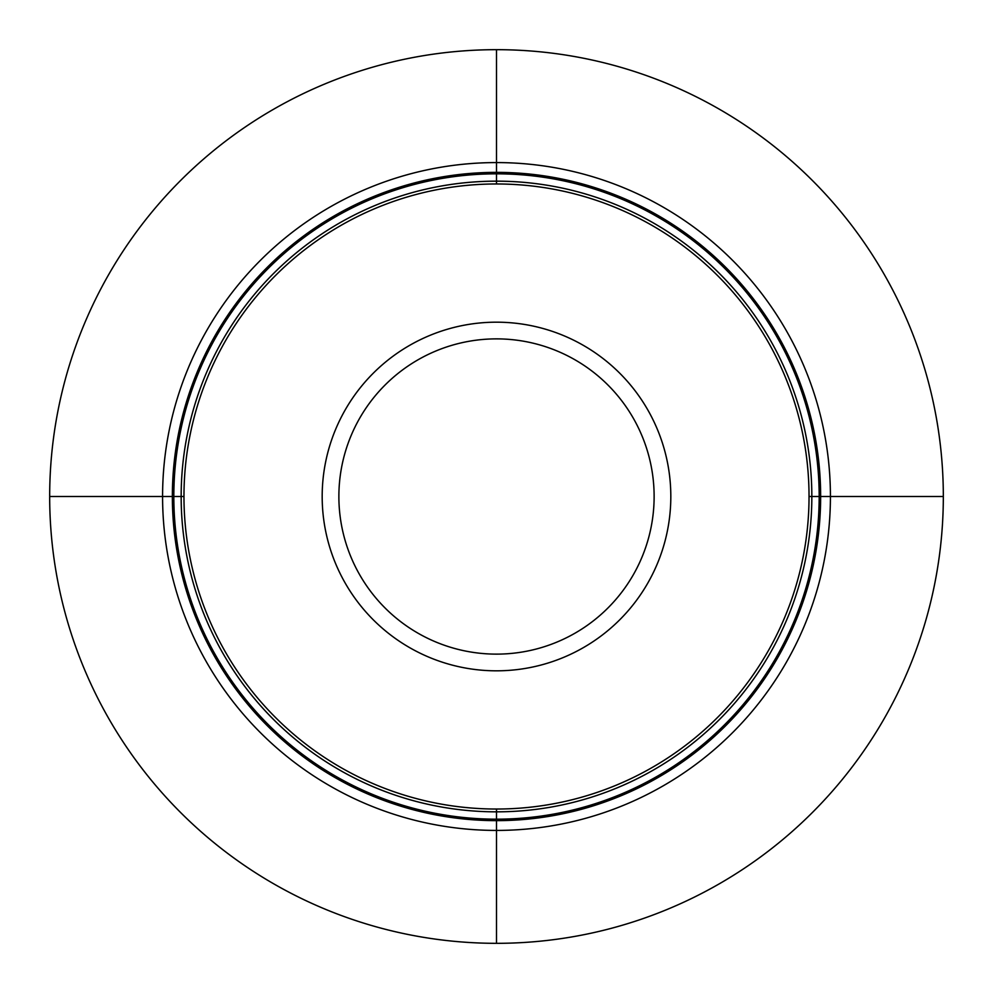 <?xml version="1.0" encoding="UTF-8"?>
<svg xmlns="http://www.w3.org/2000/svg" width="993" height="993" viewBox="0 0 993 993"><rect width="100%" height="100%" fill="white"/><g stroke="black" fill="none" stroke-linecap="round" stroke-linejoin="round"><path stroke-width="1.49" d="M809.034 496.5L943.325 496.5A446.825 446.825 0 0 1 496.5 943.325A446.825 446.825 0 0 1 49.675 496.5L183.966 496.5A312.534 312.534 0 0 0 496.5 809.034A312.534 312.534 0 0 0 809.034 496.5A312.534 312.534 0 0 0 496.5 183.966A312.534 312.534 0 0 0 183.966 496.5M943.325 496.5A446.825 446.825 0 0 0 496.5 49.675A446.825 446.825 0 0 0 49.675 496.5M830.421 496.5A333.921 333.921 0 0 0 496.5 162.579A333.921 333.921 0 0 0 162.579 496.5A333.921 333.921 0 0 0 496.5 830.421A333.921 333.921 0 0 0 830.421 496.5M496.5 943.35L496.5 809.034M496.5 183.966L496.5 49.65M820.64 496.5A324.14 324.14 0 0 0 496.5 172.36A324.14 324.14 0 0 0 172.36 496.5A324.14 324.14 0 0 0 496.5 820.64A324.14 324.14 0 0 0 820.64 496.5M819.175 496.5A322.675 322.675 0 0 1 496.5 819.175A322.675 322.675 0 0 1 173.825 496.5A322.675 322.675 0 0 1 496.5 173.825A322.675 322.675 0 0 1 819.175 496.5M811.84 496.5A315.34 315.34 0 0 0 496.5 181.16A315.34 315.34 0 0 0 181.16 496.5A315.34 315.34 0 0 0 496.5 811.84A315.34 315.34 0 0 0 811.84 496.5M322.179 496.5A174.321 174.321 0 0 0 496.5 670.821A174.321 174.321 0 0 0 670.821 496.5A174.321 174.321 0 0 0 496.5 322.179A174.321 174.321 0 0 0 322.179 496.5M338.874 496.5A157.626 157.626 0 0 0 496.5 654.126A157.626 157.626 0 0 0 654.126 496.5A157.626 157.626 0 0 0 496.5 338.874A157.626 157.626 0 0 0 338.874 496.5"/></g></svg>
